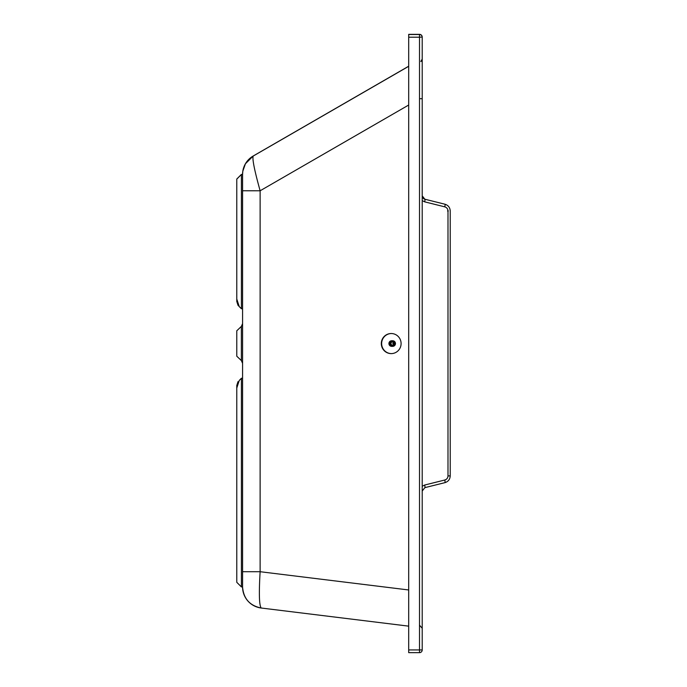 <?xml version="1.0" encoding="UTF-8"?>
<svg xmlns="http://www.w3.org/2000/svg" width="687" height="687" viewBox="0 0 687 687"><rect width="100%" height="100%" fill="white"/><g stroke="black" fill="none" stroke-linecap="round" stroke-linejoin="round"><path stroke-width="1.03" d="M391.204 333.521A10.047 9.893 89.8 0 1 401.096 343.543A10.047 9.893 89.8 0 1 391.238 353.607A10.047 9.893 89.8 0 1 381.311 343.594A10.047 9.893 89.8 0 1 391.204 333.521M391.41 353.607A10.047 9.893 89.8 0 1 381.646 343.594A10.047 9.893 89.8 0 1 391.341 333.521M422.213 92.238L422.213 98.705L420.281 98.696M422.213 59.168A2.705 2.705 -0 0 1 420.865 61.504M408.696 652.65L408.696 34.505L419.508 34.505L419.508 37.218L422.213 37.055A2.705 2.705 0 0 0 419.508 34.35A2.705 2.705 -0 0 1 422.213 37.055L422.213 649.945A2.705 2.705 180 0 1 419.508 652.65L419.508 652.65A2.705 2.705 0 0 0 422.213 649.945L419.508 649.945L419.508 652.65L408.696 652.65L419.508 652.65M408.696 66.304L253.194 156.061A21.245 21.245 180 0 0 242.571 174.464L242.571 174.404A21.245 21.245 180 0 1 253.194 156.009L253.194 156.061C252.138 158.757 254.448 170.333 260.124 190.78L242.571 190.771L242.571 571.704L260.124 571.713C258.844 593.551 259.205 605.651 261.223 608.021A21.245 21.245 -0 0 1 242.571 586.93C243.499 598.643 249.716 605.676 261.223 608.021L408.696 626.149L261.223 608.021M253.194 156.009L408.696 66.218L253.194 156.009L245.422 163.772L242.812 171.183L242.571 174.412L242.571 308.764L241.412 308.764L239.248 306.608L236.775 299.017L236.775 301.43L237.994 305.277L239.222 306.505M241.369 360.572L241.369 326.428L236.775 330.791L236.775 356.209L241.369 360.572L242.571 363.371M408.696 34.505L419.508 34.505A2.705 2.705 -0 0 1 422.213 37.21M422.213 486.276L424.669 485.031A2.705 0.455 76 0 1 424.849 487.65L444.953 482.643C448.242 481.604 450.002 479.354 450.225 475.893L450.225 210.969C450.011 207.517 448.25 205.267 444.953 204.219L424.849 199.213L444.953 204.219C448.242 205.276 450.002 207.526 450.225 210.969C450.011 207.517 448.25 205.267 444.953 204.219L424.849 199.213A2.705 0.455 104 0 1 424.669 201.841L422.213 200.595M424.849 199.213L422.213 195.838A3.478 3.478 -0 0 0 424.849 199.213L422.213 195.838M444.953 204.228A2.705 0.455 104 0 1 444.772 206.847C446.782 207.491 447.855 208.865 447.993 210.969L447.993 475.893C447.855 478.006 446.782 479.38 444.772 480.015A2.705 0.455 -104 0 1 444.953 482.643C448.242 481.604 450.002 479.354 450.225 475.893L447.993 475.893M424.849 487.65L422.213 491.025L424.849 487.65L444.953 482.643M408.696 34.35L419.508 34.35M242.571 174.472L241.412 174.404L236.775 179.041L236.775 299.017M242.571 174.404L241.412 174.404M236.775 179.109L241.412 174.472L241.412 308.764M242.571 378.305L242.571 586.938L241.412 586.938L236.775 582.301L236.775 388.043L239.248 380.469L241.412 378.305L242.571 378.305L241.412 378.305L241.412 586.938M241.412 378.236L242.571 378.236L241.412 378.236L239.248 380.469M236.775 388.043L236.775 385.51L237.994 381.654M392.552 346.351A2.8 2.757 -90.2 0 0 395.463 343.56A2.8 2.757 -90.2 0 0 392.535 340.761M394.845 342.289A2.508 2.473 89.8 0 1 394.853 344.814M391.684 346.36L392.389 346.36A2.8 2.757 -90.2 0 0 395.145 343.552A2.8 2.757 -90.2 0 0 392.371 340.761L391.667 340.761A2.8 2.757 -90.2 0 0 388.919 343.56A2.8 2.757 -90.2 0 0 391.684 346.36A2.8 2.757 -90.2 0 0 394.432 343.56A2.8 2.757 -90.2 0 0 391.676 340.761M391.607 341.147A2.413 2.379 89.8 0 1 393.668 344.771A2.413 2.379 89.8 0 1 389.546 344.771A2.413 2.379 89.8 0 1 391.607 341.147M391.702 341.551L390.482 341.877L389.632 343.466L390.061 344.822L391.607 345.621L393.153 344.822L393.582 343.466L392.732 341.877L391.513 341.551M391.865 341.783L392.337 341.791M392.389 341.954L392.844 341.971M391.152 342.306L391.143 342.727A1.795 1.769 -90.2 0 0 391.126 342.761L390.963 343.26A1.795 1.769 -90.2 0 0 390.963 343.294L390.98 343.835L389.855 343.826L390.98 343.835L391.478 344.814L390.371 344.848M391.478 341.971L391.47 342.272A1.795 1.769 -90.2 0 0 391.444 342.298L391.47 342.298A1.778 1.752 -90.2 0 0 391.152 344.367L391.126 344.359A1.795 1.769 -90.2 0 0 391.143 344.393L391.152 344.367A1.778 1.752 -90.2 0 0 391.478 344.814L391.444 344.814A1.795 1.769 -90.2 0 0 391.916 345.14L391.891 345.149A1.795 1.769 -90.2 0 0 391.925 345.166L391.985 345.329M391.925 345.166L390.826 345.175M391.891 345.149L390.791 345.157M390.345 344.822L391.478 345.132L390.371 345.132M391.143 344.393L390.036 344.393M391.126 344.359L390.018 344.359M390.963 343.294L389.855 343.302M390.963 343.26L389.864 343.26M391.126 342.761L390.018 342.761M391.143 342.727L390.036 342.727M391.976 341.791L391.925 341.946A1.795 1.769 -90.2 0 0 391.891 341.963L391.916 341.971A1.778 1.752 -90.2 0 0 391.47 342.298L390.345 342.306M391.47 342.272L390.371 342.281M391.891 341.963L390.783 341.971M392.354 341.817A1.778 1.752 -90.2 0 0 391.916 341.971L390.817 341.954M391.916 345.14A1.778 1.752 -90.2 0 0 392.354 345.295M408.696 105.025L260.124 190.78L260.124 571.713L408.696 589.97M447.993 210.969L447.546 210.969M424.669 201.841L444.772 206.847M424.669 485.031L444.772 480.015M408.696 649.945L419.508 649.945L419.508 37.218L408.696 37.218M448.293 210.969L447.658 210.969M390.061 344.822L391.169 344.814M391.058 344.668L389.95 344.668M389.752 344.273L390.86 344.273M390.809 344.093L389.701 344.093M389.632 343.655L390.74 343.655M390.74 343.466L389.632 343.466M389.701 343.028L390.8 343.028M390.86 342.847L389.752 342.856M389.95 342.461L391.058 342.452M390.371 341.989L391.478 341.989M392.715 343.56L393.634 343.56M419.843 625.565L422.213 628.253M241.369 326.428L242.571 323.629M420.865 61.418L422.213 59.073"/></g></svg>
